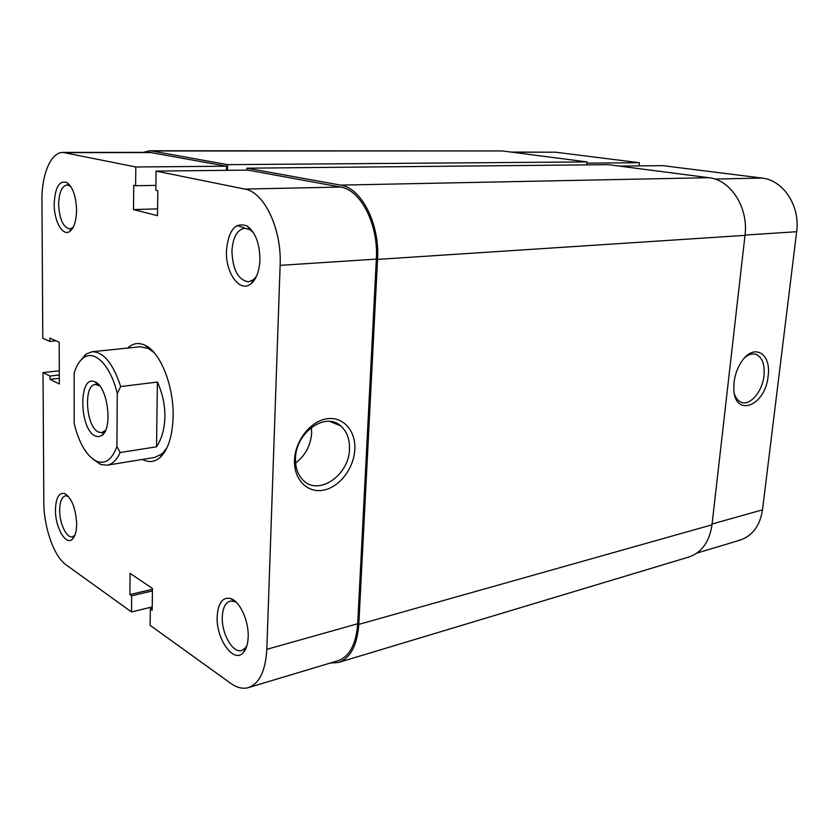 <?xml version="1.0" encoding="UTF-8"?>
<svg xmlns="http://www.w3.org/2000/svg" width="839" height="839" viewBox="0 0 839 839"><rect width="100%" height="100%" fill="white"/><g stroke="black" fill="none" stroke-linecap="round" stroke-linejoin="round"><path stroke-width="1.26" d="M340.592 185.115L246.96 168.178L608.359 164.675L708.777 177.69L340.592 185.115C361.452 187.884 379.889 223.877 377.55 259.387L358.809 624.405C357.162 645.506 350.398 658.196 338.526 662.474L330.23 663.051M708.777 177.69C730.759 179.787 748.671 207.632 744.99 235.371L711.996 524.805C709.479 541.816 701.761 552.555 688.829 557.023L338.526 662.474M143.333 152.362L149.594 150.758L151.911 150.978L227.516 164.654L227.379 170.327M149.594 150.758L502.372 150.947L151.911 150.978M502.372 150.947L587.027 161.917L227.516 164.654M587.027 161.917L586.765 164.884M246.96 168.178L246.907 170.118M237.154 225.45L244.946 228.187M768.115 376.113C765.367 407.261 732.992 418.325 733.8 386.81L734.083 382.154C735.111 374.1 737.785 367 742.106 360.854C754.345 342.941 771.513 353.733 768.115 376.113M734.597 394.424C735.981 398.336 738.089 400.916 740.921 402.154C749.73 406.412 762.378 391.782 763.972 375.809C764.948 364.577 762.347 357.456 756.17 354.467C752.562 353.25 748.755 354.31 744.759 357.634M586.912 163.154L639.391 162.714L555.387 152.195L512.314 152.237M712.091 524.018L762.515 509.829L796.651 231.721L745.022 235.077M762.515 509.829C760.008 525.759 752.468 535.88 739.893 540.19L696.894 553.09M511.003 152.069L555.387 152.195M639.087 165.902L639.391 162.714M714.859 179.064L761.969 178.057L662.81 165.65L619.413 166.112M761.969 178.057C783.196 180.028 800.322 205.912 796.651 231.721M95.153 381.965C107.728 386.506 113.034 428.551 101.907 435.441L98.572 436.762L94.996 435.892C79.002 428.572 78.604 374.079 94.786 381.808L95.153 381.965M99.61 385.741L95.363 384.493C83.26 384.839 85.882 426.548 98.278 431.991L101.771 432.693L105.546 430.376M79.663 361.619L86.029 354.079L91.996 351.74C103.47 351.709 113.034 363.308 120.669 386.559L157.407 382.039C162.504 393.239 165 404.828 164.905 416.805C164.622 428.719 161.822 438.724 156.515 446.809L120.187 452.515C116.705 460.045 112.332 464.261 107.077 465.194L100.701 464.491L92.584 458.881M116.915 446.579L117.271 393.564C110.758 365.594 94.524 349.213 83.512 357.813C79.506 360.739 76.38 365.835 74.147 373.114L74.189 423.632C79.38 444.156 87.088 456.794 97.293 461.544C105.641 464.219 112.185 459.237 116.915 446.579L120.187 452.515M117.271 393.564L120.669 386.559M156.515 446.809L157.407 382.039M127.654 348.059C132.877 343.203 138.697 342.281 145.137 345.301C160.354 352.034 173.967 386.066 173.107 416.763C172.456 436.29 168.104 449.872 160.05 457.528C154.628 462.121 148.765 462.761 142.452 459.426M154.25 352.768L148.178 348.384L140.155 346.769L91.996 351.74M217.175 616.581C218.109 602.801 222.65 596.791 230.798 598.553C239.902 601.322 248.942 621.059 248.176 637.032C247.904 643.943 246.341 649.082 243.499 652.417C233.997 664.404 215.927 639.119 217.175 616.581M236.829 602.801L234.207 601.406L230.075 601.112C225.324 602.727 222.723 608.034 222.293 617.053C221.475 633.602 232.875 653.581 241.705 650.487L245.24 648.159L246.939 645.611M55.458 509.923C55.846 497.852 58.908 492.388 64.645 493.521C71.766 498.062 75.772 508.193 76.664 523.914C76.569 531.412 75.122 536.52 72.322 539.225C65.715 545.874 55.164 527.196 55.458 509.923M68.379 496.352L65.505 495.797C61.771 496.94 59.821 501.774 59.663 510.29C59.485 523.41 66.585 538.355 72.385 536.771L74.902 535.209M226.446 250.809C228.439 230.033 235.34 221.769 247.159 226.027C255.507 232.393 259.765 243.688 259.933 259.891C259.356 271.081 256.419 279.02 251.113 283.676C240.111 293.409 225.376 273.189 226.446 250.809M253.546 232.833L250.012 229.697L244.789 228.198C237.122 229.666 232.833 237.332 231.921 251.197C232.718 269.833 238.234 280.037 248.47 281.81L253.43 279.733L256.503 276.23M54.189 204.108C54.996 187.517 59.202 180.312 66.826 182.483C72.804 187.013 76.055 196.242 76.569 210.17C76.328 220.919 74.063 227.998 69.763 231.417C62.715 236.755 53.99 221.16 54.189 204.108M70.644 186.321L67.11 184.926C61.824 186.048 58.992 192.54 58.625 204.401C59.454 219.199 63.156 227.4 69.752 228.984L73.108 227.411M294.52 460.118C295.129 440.674 310.556 421.126 326.78 418.787C343.015 416.165 355.883 430.69 354.824 449.421C354.006 468.12 339.669 487.029 323.655 490.123C307.619 493.489 293.671 479.614 294.52 460.118M349.464 448.991C349.779 438.965 346.801 431.236 340.561 425.803C325.28 411.613 295.601 432.557 295.506 458.514C295.307 467.459 297.761 474.591 302.858 479.908C318.128 496.657 349.265 475.325 349.464 448.991M295.611 463.023C305.354 455.546 310.703 445.53 311.647 432.966L311.426 427.366M280.132 265.365C281.873 228.974 264.222 191.984 244.768 189.079L156.075 171.093L247.862 170.107L340.508 187.045C360.749 189.771 378.599 224.663 376.344 259.094L280.132 265.365L266.823 649.323L357.697 623.755L376.344 259.094M62.946 152.425L149.604 152.362L226.561 166.216L135.803 166.982L62.946 152.425C50.875 152.079 41.572 174.543 41.95 200.783L42.799 338.253L49.826 341.41L49.816 338.044L59.191 342.218L59.338 383.989L50.015 379.364L50.004 376.04L43.02 372.6L43.827 502.257C43.764 527.207 53.99 556.551 66.029 564.815L131.492 611.935L152.226 606.922M107.077 465.194L154.858 457.412L162.179 453.752L166.898 447.942M357.697 623.755C356.093 644.258 349.527 656.58 337.991 660.723L248.428 687.592C259.419 683.575 265.554 670.812 266.823 649.323M226.561 166.216L226.457 170.338M135.803 166.982L135.624 185.734L133.726 185.304L133.495 209.603L157.491 215.665L157.826 190.715L155.823 190.275L156.075 171.093M248.428 687.592C242.807 689.165 236.944 687.77 230.83 683.407L150.118 625.338L150.338 608.883L152.184 610.184L152.467 588.485L130.087 573.352L129.888 594.557L131.65 595.795L131.492 611.935M59.296 370.796L43.02 372.6M152.457 589.314L129.888 594.557M152.436 590.939L131.65 595.795M152.205 608.432L150.338 608.883M56.045 340.812L49.826 341.41M59.317 378.295L50.015 379.364M59.307 374.991L50.004 376.04M157.585 208.859L133.495 209.603M155.886 185.367L135.624 185.734M711.996 524.805L358.809 624.405M744.99 235.371L377.55 259.387M244.768 189.079L340.508 187.045M151.89 152.562L65.096 152.646M754.397 354.037L756.17 354.467M104.309 431.571L101.907 435.441M104.571 432.284L103.805 432.4M146.605 346.098L145.996 346.171L146.605 346.098M161.266 456.374L160.648 456.468L161.266 456.374M97.293 461.544L100.701 464.491M83.512 357.813L86.029 354.079M98.184 384.157L97.555 384.231M98.111 384.912L94.786 381.808M148.178 348.384L145.137 345.301M234.207 601.406L230.798 598.553M67.707 496.048L64.645 493.521M250.012 229.697L247.159 226.027M69.668 185.639L66.826 182.483M249.676 227.988L248.711 228.03M69.564 184.884L68.997 184.895M233.85 600.179L232.99 600.388M329.748 421.419L340.561 425.803M245.47 649.438L244.621 649.669M72.206 228.89L71.63 228.911M253.336 281.453L252.382 281.526M72.217 228.135L69.763 231.417M253.43 279.733L251.113 283.676M74.377 535.743L72.322 539.225M245.24 648.159L243.499 652.417M162.179 453.752L160.05 457.528"/></g></svg>
